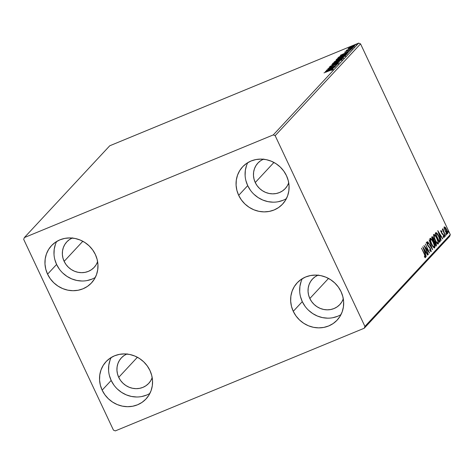 <?xml version="1.0" encoding="UTF-8"?>
<svg xmlns="http://www.w3.org/2000/svg" width="474" height="474" viewBox="0 0 474 474"><rect width="100%" height="100%" fill="white"/><g stroke="black" fill="none" stroke-linecap="round" stroke-linejoin="round"><path stroke-width="0.71" d="M111.224 357.473A27.332 25.555 -137.1 0 0 111.177 380.456L102.153 390.155A27.332 25.555 42.9 0 1 106.028 361.692A27.332 25.555 42.9 0 1 149.932 370.449L151.721 375.42L152.521 380.575L152.308 385.718L151.082 390.653L148.895 395.192L145.826 399.155L142.004 402.396L137.567 404.79L132.684 406.242L127.547 406.698L122.351 406.141L117.297 404.589L112.581 402.1L108.38 398.776L104.861 394.747L102.153 390.155L100.364 385.19L99.564 380.035L99.777 374.893L101.003 369.957L103.19 365.418L106.253 361.455L110.081 358.214L114.518 355.82L119.401 354.368L124.538 353.912L129.734 354.469L134.788 356.021L139.504 358.51L143.705 361.834L147.224 365.863L149.932 370.449A27.332 25.555 42.9 0 1 146.051 398.918A27.332 25.555 42.9 0 1 102.153 390.155L111.177 380.456L113.884 385.042M247.76 162.665A27.332 25.555 -137.1 0 0 247.706 185.642L238.683 195.347A27.332 25.555 42.9 0 1 242.564 166.878A27.332 25.555 42.9 0 1 286.462 175.641L288.251 180.606L289.051 185.761L288.838 190.904L287.611 195.839L285.425 200.378L282.362 204.341L278.534 207.582L274.096 209.976L269.214 211.428L264.077 211.884L258.881 211.327L253.827 209.775L249.111 207.286L244.91 203.962L241.39 199.933L238.683 195.347L236.893 190.376L236.093 185.221L236.307 180.079L237.533 175.143L239.72 170.604L242.783 166.641L246.61 163.4L251.048 161.006L255.93 159.554L261.067 159.098L266.264 159.655L271.318 161.207L276.034 163.696L280.235 167.02L283.754 171.049L286.462 175.641A27.332 25.555 42.9 0 1 282.581 204.104A27.332 25.555 42.9 0 1 238.683 195.347L247.706 185.642L250.414 190.228M302.335 278.653A27.332 25.555 -137.1 0 0 302.288 301.63L293.264 311.329A27.332 25.555 42.9 0 1 297.139 282.865A27.332 25.555 42.9 0 1 341.043 291.623L342.826 296.594L343.632 301.748L343.413 306.891L342.192 311.827L340.006 316.365L336.937 320.329L333.115 323.57L328.672 325.964L323.789 327.416L318.652 327.872L313.462 327.315L308.408 325.762L303.692 323.274L299.491 319.95L295.972 315.921L293.264 311.329L291.474 306.364L290.675 301.209L290.888 296.066L292.114 291.131L294.301 286.592L297.364 282.628L301.191 279.387L305.629 276.994L310.511 275.542L315.648 275.086L320.845 275.643L325.899 277.195L330.615 279.684L334.81 283.008L338.335 287.037L341.043 291.623A27.332 25.555 42.9 0 1 337.162 320.092A27.332 25.555 42.9 0 1 293.264 311.329L302.288 301.63L304.995 306.216M56.649 241.491A27.332 25.555 -137.1 0 0 56.596 264.468L47.572 274.168A27.332 25.555 42.9 0 1 51.453 245.704A27.332 25.555 42.9 0 1 95.351 254.461L97.14 259.432L97.94 264.587L97.727 269.73L96.5 274.665L94.314 279.204L91.251 283.168L87.423 286.409L82.986 288.802L78.103 290.254L72.966 290.71L67.77 290.153L62.716 288.601L58 286.112L53.799 282.788L50.28 278.759L47.572 274.168L45.782 269.202L44.983 264.048L45.196 258.905L46.422 253.969L48.609 249.431L51.678 245.467L55.499 242.226L59.937 239.832L64.82 238.381L69.956 237.924L75.153 238.481L80.207 240.034L84.923 242.522L89.124 245.846L92.643 249.875L95.351 254.461A27.332 25.555 42.9 0 1 91.476 282.931A27.332 25.555 42.9 0 1 47.572 274.168L56.596 264.468L59.303 269.054M72.605 237.859L69.565 239.5L66.947 241.716L64.849 244.43L63.356 247.535L62.515 250.912L62.367 254.431L62.918 257.957L64.144 261.358L65.993 264.498L68.404 267.253L71.278 269.528L74.501 271.229L77.961 272.289L81.516 272.674L85.03 272.36L88.371 271.371L91.405 269.73L94.024 267.514L96.121 264.8L97.62 261.695A18.699 17.485 42.9 0 1 94.178 267.354A18.699 17.485 42.9 0 1 64.144 261.358L82.82 241.272L64.144 261.358A18.699 17.485 42.9 0 1 66.793 241.882A18.699 17.485 42.9 0 1 72.184 238.037M318.291 275.021L315.257 276.662L312.639 278.878L310.541 281.592L309.042 284.696L308.207 288.074L308.059 291.593L308.61 295.118L309.83 298.519L311.685 301.66L314.09 304.415L316.964 306.69L320.193 308.39L323.653 309.451L327.202 309.836L330.722 309.522L334.057 308.533L337.097 306.891L339.716 304.675L341.813 301.962L343.306 298.857A18.699 17.485 42.9 0 1 339.87 304.515A18.699 17.485 42.9 0 1 309.83 298.519L328.512 278.434L309.83 298.519A18.699 17.485 42.9 0 1 312.485 279.038A18.699 17.485 42.9 0 1 317.876 275.198M263.716 159.033L260.676 160.674L258.057 162.89L255.96 165.604L254.467 168.708L253.626 172.086L253.477 175.605L254.028 179.131L255.249 182.531L257.104 185.672L259.515 188.427L262.389 190.702L265.612 192.403L269.072 193.463L272.627 193.848L276.141 193.534L279.482 192.545L282.516 190.904L285.135 188.688L287.232 185.974L288.731 182.869A18.699 17.485 42.9 0 1 285.289 188.528A18.699 17.485 42.9 0 1 255.249 182.531L273.931 162.446L255.249 182.531A18.699 17.485 42.9 0 1 257.903 163.056A18.699 17.485 42.9 0 1 263.295 159.217M127.18 353.847L124.147 355.488L121.528 357.704L119.43 360.418L117.931 363.522L117.096 366.9L116.948 370.419L117.499 373.945L118.719 377.345L120.574 380.486L122.985 383.241L125.853 385.516L129.082 387.217L132.542 388.277L136.097 388.662L139.611 388.348L142.952 387.359L145.986 385.718L148.605 383.502L150.702 380.788L152.195 377.683A18.699 17.485 42.9 0 1 148.759 383.336A18.699 17.485 42.9 0 1 118.719 377.345L137.401 357.26L118.719 377.345A18.699 17.485 42.9 0 1 121.374 357.864A18.699 17.485 42.9 0 1 126.765 354.025M24.352 237.581L109.737 145.785L358.682 43.104L273.297 134.9L24.352 237.581L23.7 239.388L113.452 430.125L115.318 430.896L364.263 328.215L449.648 236.419L450.3 234.612L364.915 326.408L275.163 135.671L360.548 43.875L450.3 234.612L360.548 43.875L358.682 43.104L109.737 145.785L24.352 237.581L23.7 239.388L113.452 430.125L115.318 430.896L364.263 328.215L364.915 326.408L275.163 135.671L273.297 134.9L24.352 237.581M354.753 45.735C354.836 45.397 353.959 45.611 352.129 46.363L348.1 48.484L348.87 48.526L354.659 45.83L353.717 45.771L350.268 47.199L348.017 48.615L350.76 47.838L354.836 45.575M346.494 50.208L347.276 50.226L346.091 50.712L352.709 47.862L346.464 50.274M344.687 52.152L351.341 49.397L344.639 52.241M347.14 53.852C347.466 53.284 346.346 53.538 343.78 54.617L339.034 56.939L337.772 58.089L346.577 54.457L347.294 53.645L346.802 53.55L341.268 55.731L337.772 58.089L346.577 54.457L347.312 53.544M343.449 57.822L341.523 58.231L339.005 59.825L337.245 60.103L334.158 61.97L342.963 58.343L343.496 57.638L341.967 58.053L335.936 60.69L334.158 61.97L342.963 58.343L343.526 57.662L343.769 58.178M339.692 61.857L331.699 64.618L337.583 62.716L330.111 66.324L339.692 61.857L331.699 64.618L337.583 62.716L330.111 66.324L339.692 61.857M335.456 66.413L328.909 69.115L336.67 65.104L327.866 68.736L334.247 66.23L326.468 70.241L335.266 66.615L328.909 69.115L336.629 65.151L327.866 68.736L334.247 66.23L326.468 70.241L335.456 66.413M332.772 69.441L324.003 72.889L331.196 69.939L331.895 69.773L331.302 70.353L332.772 69.441L332.037 69.482L324.003 72.889L329.863 70.472L331.871 69.814L331.302 70.353L332.831 69.328L333.074 69.844M325.283 71.515L333.305 68.724L330.935 69.4L331.616 68.665L334.893 67.018L325.283 71.515L333.305 68.724L330.935 69.4L331.616 68.665L334.893 67.018L325.283 71.515M338.377 63.421L336.504 63.854L330.953 66.763L330.034 66.852L331.095 66.105L329.134 67.225L330.757 66.846L336.309 64.061L337.541 63.978L335.61 64.82L338.377 63.421L336.913 63.688L329.086 67.32L336.605 63.937L337.411 63.854L335.61 64.82L338.43 63.309L338.673 63.824M341.878 59.653C341.944 59.209 340.711 59.511 338.181 60.559L332.612 63.486C332.582 63.913 333.832 63.605 336.356 62.55L341.926 59.594L337.778 60.725L333.471 62.852L332.535 63.587L333.038 63.688L336.356 62.55L341.979 59.451L342.222 59.967M345.493 55.766C345.552 55.322 344.32 55.624 341.795 56.673L336.226 59.6C336.196 60.026 337.447 59.718 339.971 58.669L345.576 55.659L340.99 57.016L337.079 58.972L336.149 59.706L336.647 59.807L339.971 58.669L345.593 55.565L345.836 56.08M340.296 55.375L348.319 52.584L345.949 53.26L349.907 50.872L340.326 55.34L348.319 52.584L345.949 53.26L349.907 50.872L340.296 55.375M350.736 49.089L352.218 48.455L350.784 49.041L352.2 48.484L350.736 49.089L350.961 49.64L350.719 49.124M352.164 47.548L353.651 46.914L352.164 47.548L353.634 46.944L352.164 47.548L352.395 48.099M355.968 44.432L354.487 45.066L355.986 44.396L356.229 44.912M439.789 240.484L439.244 241.219L435.636 234.15L435.991 233.919L435.6 234.079L436.649 233.593L438.728 236.544L439.836 240.241L439.007 241.319L435.873 234.049L436.649 233.593L437.698 234.654L439.428 238.215L439.777 240.496M444.416 228.598L445.619 231.709L447.166 233.801L447.616 233.789L447.77 233.149L447.213 230.868L445.756 227.958L444.588 226.874L444.304 228.059L445.335 231.134C446.212 233.007 446.97 233.895 447.616 233.789C447.894 232.9 447.586 231.525 446.704 229.659L445.418 227.508L444.405 226.963L444.416 228.598M445.442 235.951L442.846 228.669L442.983 230.127L442.343 229.357L445.442 235.951L443.551 231.241L443.048 228.764L442.983 230.127L442.343 229.357L445.442 235.951M440.488 230.844L441.288 231.395L441.792 231.188L440.992 230.637L441.075 231.81L441.987 233.7L443.498 235.4L443.818 236.508L443.184 236.289L443.362 237.018L444.239 237.356L443.741 235.335L441.78 232.811L441.347 231.602L441.952 231.869L441.792 231.188L440.992 230.637L441.448 232.746L443.498 235.4L443.765 236.71L443.226 236.941M440.056 241.74L440.239 239.998L439.102 236.745L437.312 233.528L435.938 232.669L435.251 233.327L439.493 242.344L440.056 241.74C440.553 240.715 440.174 238.92 438.918 236.342L436.347 232.633L435.251 233.327L439.493 242.344L440.056 241.74M435.879 246.231L436.513 245.07L435.736 242.534L434.267 240.638L432.685 236.988L432.264 236.704L431.636 237.213L435.879 246.231L436.364 245.71L435.736 242.534L434.267 240.638L433.591 238.475C432.916 237.059 432.383 236.514 431.98 236.84L431.636 237.213L435.879 246.231M432.608 249.751L429.171 239.856L431.601 247.552L427.584 241.562L432.608 249.751L429.171 239.856L431.601 247.552L427.584 241.562L432.608 249.751M428.372 254.301L425.214 247.588L429.586 252.998L425.344 243.974L428.324 250.906L423.94 245.485L428.188 254.502L425.214 247.588L429.545 253.045L425.344 243.974L428.324 250.906L423.94 245.485L428.372 254.301M424.301 254.129L425.184 256.434L425.006 256.76L424.396 256.316L424.627 257.109L425.575 257.655L425.427 256.073L421.481 248.127L424.532 254.017L421.481 248.127L424.301 254.129L425.137 256.736L424.396 256.316L424.627 257.109L425.575 257.655L424.295 254.117M422.755 246.753L426.221 256.612L425.314 253.234L425.996 252.5L427.607 255.125L427.815 254.905L422.755 246.753L426.221 256.612L425.314 253.234L425.996 252.5L427.607 255.125L427.815 254.905L422.755 246.753M427.157 243.067L426.736 243.239L427.157 243.067L428.028 243.873L427.915 243.162L427.584 243.298L427.915 243.162L426.724 242.137L427.281 244.708L430.351 248.832L430.73 250.728L429.64 249.632L429.705 250.254L431.227 251.564L430.54 248.643L427.453 244.471L427.115 243.144L428.028 243.873L427.915 243.162L426.95 242.107L426.659 242.848L427.643 245.396L430.475 249.111L430.73 250.728L429.64 249.632L429.705 250.254L431.121 251.682L430.54 248.643L427.453 244.471L427.204 243.038L426.701 243.245M431.536 244.169L434.06 247.855L434.776 247.718L434.788 246.249L432.987 241.313L431.69 239.246L430.475 238.274L430.048 238.754L430.114 240.04L431.536 244.169C432.732 246.753 433.781 247.979 434.682 247.866C435.037 246.599 434.605 244.685 433.384 242.119C432.17 239.506 431.109 238.262 430.208 238.398C429.865 239.69 430.309 241.616 431.536 244.169M435.144 240.288L437.668 243.974L438.391 243.837L438.403 242.362L436.595 237.433L435.304 235.359L434.089 234.387L433.663 234.873L433.728 236.153L435.144 240.288C436.347 242.866 437.395 244.098 438.296 243.98C438.651 242.712 438.219 240.798 436.992 238.232C435.784 235.619 434.723 234.381 433.817 234.512C433.479 235.803 433.923 237.729 435.144 240.288M437.769 230.613L441.235 240.472L440.328 237.095L441.01 236.36L442.621 238.985L442.829 238.766L437.769 230.613L441.235 240.472L440.328 237.095L441.01 236.36L442.621 238.985L442.829 238.766L437.769 230.613M444.553 235.951L444.962 236.538L445.056 236.153L444.399 235.015L445.062 236.538L444.861 235.614L444.351 235.033L444.553 235.951M445.987 234.411L446.395 234.997L446.49 234.612L445.833 233.475L446.496 234.997L446.295 234.073L445.785 233.492L445.987 234.411M448.321 231.899L448.866 232.337L448.167 230.962L448.831 232.485L448.12 230.98L448.321 231.899M55.446 244.27L54.22 249.206L54.006 254.348M54.806 259.503L56.596 264.468A27.332 25.555 -137.1 0 0 95.304 277.444M62.823 273.089L67.024 276.413L71.74 278.896L76.794 280.448L81.99 281.011M87.127 280.555L92.009 279.103M301.138 281.432L299.912 286.367L299.698 291.51M300.498 296.665L302.288 301.63A27.332 25.555 -137.1 0 0 340.99 314.606M308.515 310.251L312.716 313.575L317.432 316.057L322.486 317.61L327.682 318.173M332.819 317.716L337.701 316.265M246.557 165.444L245.331 170.379L245.117 175.522M245.917 180.677L247.706 185.642A27.332 25.555 -137.1 0 0 286.409 198.618M253.934 194.263L258.134 197.587L262.851 200.069L267.905 201.622L273.101 202.185M278.238 201.728L283.12 200.277M110.027 360.258L108.801 365.193L108.587 370.336M109.387 375.491L111.177 380.456A27.332 25.555 -137.1 0 0 149.879 393.432M117.404 389.077L121.605 392.401L126.321 394.883L131.375 396.436L136.571 396.993M141.708 396.542L146.59 395.091M425.06 256.766L424.449 256.944L425.101 256.76L425.172 257.619M424.568 256.896L424.953 256.736L424.568 256.896M425.172 257.643L425.06 256.724M425.308 251.848L425.765 252.595L425.308 251.848M425.498 252.707L425.03 253.211L425.498 252.707M423.797 248.915L425.48 251.664L424.716 252.322L423.549 249.016L425.48 251.664L424.959 252.221L423.797 248.915M424.805 247.315L425.071 247.653L424.805 247.315M427.963 251.054L428.324 250.906L427.963 251.054M428.052 251.013L428.229 251.386L428.052 251.013M430.73 250.728L430.777 251.593M426.221 242.344L427.412 243.369M427.797 245.645L428.111 245.514L427.797 245.645M428.33 246.344L428.769 246.166L428.33 246.344M430.783 251.38L430.67 250.61M427.246 243.144L426.446 242.315M429.847 238.505L430.208 238.398M430.131 238.505L431.05 239.287M434.338 246.782L434.261 247.955M434.231 248.009L434.285 246.456M431.186 239.453L429.971 238.481M430.025 239.814L430.191 239.483M430.647 239.317L431.63 239.767L433.195 242.321C434.184 244.388 434.534 245.929 434.243 246.948L433.058 246.243L431.719 243.968C430.736 241.912 430.374 240.359 430.647 239.317C431.381 239.246 432.235 240.247 433.195 242.321L434.285 245.384L434.243 246.948C433.514 247.025 432.673 246.03 431.719 243.968L430.718 241.278L430.647 239.317L430.149 239.524L430.748 239.246L430.356 239.435M431.879 236.947L432.531 237.664L431.968 237.924M433.746 240.685L434.267 240.638L433.763 240.845L434.474 241.438L433.734 240.608M435.932 244.762L435.393 245.2L434.148 241.651L433.793 241.799L434.492 241.438L435.15 242.013L435.63 245.105L433.817 241.847L434.492 241.438L435.547 242.735L436.009 244.128L435.861 245.917L436.364 245.71L435.778 246.012L435.914 244.649M432.649 237.859L431.85 236.929M433.846 241.687L434.492 241.438M432.448 237.729L433.556 239.02L433.615 240.828L432.258 237.936L433.408 238.695L433.615 240.828L432.021 238.031L432.537 237.664M433.461 234.618L433.817 234.512M433.746 234.624L434.664 235.4M437.952 242.895L437.875 244.074M437.846 244.122L437.899 242.57M434.8 235.566L433.586 234.594M433.639 235.928L433.805 235.596M434.261 235.43L435.458 236.135L436.809 238.434C437.798 240.502 438.148 242.048 437.858 243.061L436.673 242.362L435.333 240.081C434.344 238.025 433.988 236.473 434.261 235.43C434.996 235.359 435.843 236.36 436.809 238.434L437.899 241.497L437.858 243.061C437.129 243.138 436.287 242.143 435.333 240.081L434.326 237.391L434.261 235.43L433.757 235.637L434.362 235.359L433.965 235.554M436.347 232.633L435.618 232.93M439.789 240.472L439.552 241.947L439.736 240.205M435.559 234.055L435.95 233.801M436.145 233.801L435.488 234.126M438.545 232.817L440.494 235.519L439.73 236.182L438.545 232.817M440.322 235.708L440.779 236.455L440.322 235.708M440.512 236.567L440.044 237.071L440.512 236.567M443.765 236.71L443.184 236.289L443.362 237.018L444.168 237.498L443.664 235.169L443.125 234.215L442.686 234.393L443.125 234.215L442.455 233.54L442.005 233.723L442.455 233.54L441.667 233.178L441.383 231.431L441.01 231.585L441.952 231.869L441.792 231.188L441.306 231.46L440.844 230.933M441.383 231.431L440.909 231.62M441.952 233.747L442.621 234.423M443.664 236.757L443.753 237.427M443.332 236.887L443.694 236.739M443.735 237.563L443.664 236.745M442.532 234.304L442.112 233.878M444.476 235.774L444.861 235.614L444.476 235.774M442.663 229.73L443.285 229.564M445.91 234.233L446.295 234.073L445.91 234.233M443.901 227.17L444.914 227.716L445.418 227.508L444.914 227.716L444.085 227.087M447.183 233.895L447.231 232.983L447.213 233.824M444.28 227.982L445.139 227.81L446.081 229.019L447.16 233.03L445.287 231.034L444.784 227.775L446.52 229.866L447.237 232.977L445.418 230.714L444.784 227.775L444.292 227.976M444.422 227.929L444.784 227.775M448.244 231.727L448.629 231.567L448.244 231.727M434.243 246.948L433.639 247.227M437.858 243.061L437.253 243.346M435.991 233.919L436.649 233.593M440.494 235.519L439.973 236.082L438.811 232.775L440.494 235.519M447.237 232.977L446.656 233.238M332.138 70.282L331.871 69.814M327.421 70.626L330.639 69.121L330.852 69.577L330.639 69.121L330.177 69.814L327.421 70.626L330.639 69.121L327.421 70.626M337.737 64.245L337.458 63.806M330.248 67.432L330.034 66.852M341.724 59.949L340.836 60.18M333.714 63.368L333.181 63.723M333.524 63.101L337.992 60.761C340.036 59.914 341.031 59.665 340.972 60.032L336.54 62.355C334.508 63.196 333.506 63.445 333.524 63.101L337.352 61.033L341.055 59.884L337.18 62.082L333.524 63.101L333.696 63.765M343.33 58.195L342.631 58.415M335.248 61.401L338.282 59.973L335.248 61.401M338.519 60.459L338.163 60.133M338.975 59.86L341.333 58.432L342.566 58.503L338.975 59.86L342.584 58.083L338.975 59.86M345.339 56.062L344.45 56.299M337.322 59.487L336.795 59.837M337.138 59.22L341.606 56.874C343.65 56.027 344.645 55.784 344.586 56.145L340.154 58.468C338.122 59.315 337.121 59.564 337.138 59.22L340.96 57.147L344.663 55.997L340.474 58.338L337.138 59.22L337.31 59.878M346.464 54.226L346.909 54.095M347.045 54.066L346.192 54.314M345.86 54.629L338.863 57.514L343.591 54.818L346.334 53.965L346.162 54.629L338.863 57.514L343.591 54.818L346.21 53.947L345.86 54.629M346.565 54.463L346.352 54L346.061 54.409M342.435 54.48L345.653 52.981L345.866 53.438L345.653 52.981L345.191 53.669L342.435 54.48L345.653 52.981L342.435 54.48M345.712 52.365L345.487 51.814M350.766 50.256L350.499 49.794M352.2 48.484L351.625 48.621M347.478 50.469L347.252 49.918M353.634 46.944L353.059 47.08M348.1 48.484L348.657 48.585M350.422 47.886L350.861 47.673M348.888 48.158L351.945 46.565L353.965 46.061L350.997 47.738L348.888 48.158L349.379 47.809L354.019 45.966L351.169 47.548L348.888 48.158L349.083 48.775M354.262 46.476L353.965 46.061M354.505 45.036L355.079 44.9M341.292 60.388L340.972 60.032M342.826 58.598L342.459 58.284M344.906 56.507L344.586 56.145M346.595 54.498L346.352 54M273.297 134.9L358.682 43.104L360.548 43.875L275.163 135.671L273.297 134.9M364.915 326.408L450.3 234.612L449.648 236.419L364.263 328.215L364.915 326.408M435.997 232.645L435.493 232.853M436.382 233.617L435.879 233.824M352.218 48.449L352.46 48.964M353.651 46.908L353.894 47.424M354.487 45.071L354.73 45.587"/></g></svg>
